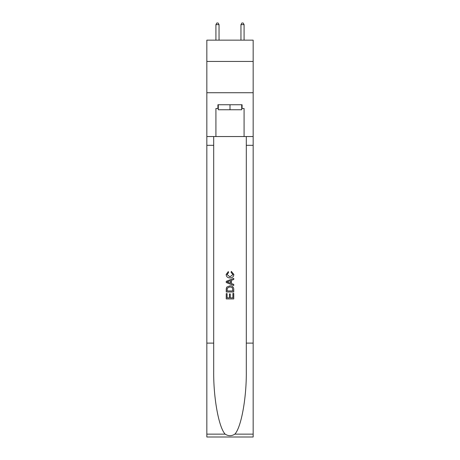 <?xml version="1.0" encoding="UTF-8"?>
<svg xmlns="http://www.w3.org/2000/svg" width="460" height="460" viewBox="0 0 460 460"><rect width="100%" height="100%" fill="white"/><g stroke="black" fill="none" stroke-linecap="round" stroke-linejoin="round"><path stroke-width="0.69" d="M253.161 61.433L253.161 40.152L206.839 40.152L206.839 61.433L253.161 61.433L253.161 92.73L206.839 92.73L206.839 61.433M241.707 104.748L241.707 109.756L218.293 109.756L218.293 104.748M230 104.748L230 109.756M232.886 293.434L232.886 297.861L230.287 297.861L232.886 297.861L232.886 293.434L233.755 293.434L233.755 298.925L226.239 298.925L226.239 293.63L226.239 298.925M229.419 293.917L229.419 297.861L227.108 297.861L229.419 297.861L229.419 293.917L230.287 293.917L230.287 297.861M226.889 287L226.349 288.092L226.889 287L229.954 285.827C232.357 285.815 233.623 286.977 233.755 289.3L233.755 291.991L226.239 291.991L226.239 289.42L226.239 291.991M231.345 271.383L231.098 272.441L231.345 271.383L233.847 274.447C233.645 276.753 232.346 277.915 229.942 277.932L229.942 277.932C227.631 277.88 226.366 276.724 226.147 274.47L228.327 271.572L228.557 272.636L227.01 274.522L229.937 276.868L232.984 274.545L231.104 272.441M234.841 434.142L253.161 434.142L253.161 437L206.839 437L206.839 343.108L213.693 343.108L213.693 371.024C213.359 397.704 218.776 427.507 225.158 434.142C228.384 436.201 231.61 436.201 234.841 434.142C241.224 427.507 246.64 397.704 246.307 371.024L246.307 136.545M226.239 281.33L226.239 282.526L233.755 285.505L226.239 282.526L226.239 281.33L233.755 278.346L226.239 281.33M246.307 343.108L253.161 343.108L253.161 92.73M206.839 343.108L206.839 92.73M213.693 136.545L213.693 343.108M253.161 434.142L253.161 343.108M206.839 136.545L215.918 136.545L215.918 108.502L218.293 108.502M241.707 108.502L242.081 108.502L242.081 104.748L217.919 104.748L217.919 108.502M242.081 108.502L244.082 108.502L244.082 136.545L253.161 136.545M215.918 136.545L244.082 136.545M233.755 278.346L233.755 279.473L231.443 280.324L231.443 283.527L233.755 284.383L233.755 285.505M228.493 282.44L230.575 283.21L230.575 280.646L227.108 281.928L228.493 282.44M230.575 280.646L230.575 283.21M226.239 289.42L226.349 288.092M232.352 287.609L232.886 290.933L232.352 287.609L229.937 286.885L227.263 288.167L227.108 290.933L232.886 290.933L227.108 290.933M226.239 293.63L227.108 293.63L227.108 297.861M219.046 40.152L219.046 24.627L215.918 24.627L215.918 40.152M215.918 24.627L216.855 23L218.109 23L219.046 24.627M244.082 40.152L244.082 24.627L240.954 24.627L240.954 40.152M240.954 24.627L241.891 23L243.144 23L244.082 24.627M246.307 145.308L253.161 145.308M213.693 145.308L206.839 145.308M206.839 434.142L225.158 434.142"/></g></svg>
